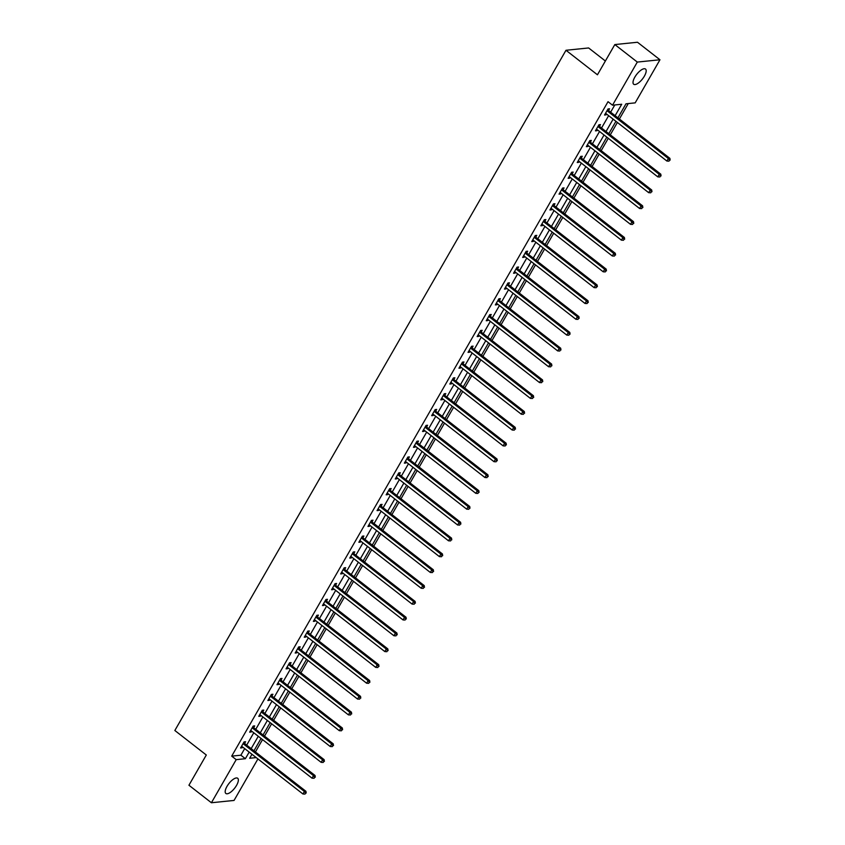 <?xml version="1.0" encoding="UTF-8"?>
<svg xmlns="http://www.w3.org/2000/svg" width="845" height="845" viewBox="0 0 845 845"><rect width="100%" height="100%" fill="white"/><g stroke="black" fill="none" stroke-linecap="round" stroke-linejoin="round"><path stroke-width="1.27" d="M226.999 786.357A9.633 3.697 -52.1 0 1 237.688 778.277A9.633 3.697 -52.1 0 1 236.547 785.385A9.633 3.697 -52.1 0 1 225.858 793.466A9.633 3.697 -52.1 0 1 226.999 786.357M634.827 77.138A9.633 3.697 -52.1 0 1 645.517 69.047A9.633 3.697 -52.1 0 1 644.376 76.156A9.633 3.697 -52.1 0 1 633.676 84.236A9.633 3.697 -52.1 0 1 634.827 77.138M605.379 61.009L588.627 47.954L565.981 50.277L174.841 730.492L206.307 755.007L188.931 785.237L211.408 802.75L236.199 759.644L245.377 758.704L249.169 752.103M565.981 50.277L597.447 74.793L614.833 44.563L637.479 42.25L659.966 59.763L635.176 102.868L625.987 103.808L617.917 117.856M255.422 751.955L262.531 739.597M264.527 736.132L271.625 723.774M273.622 720.31L280.73 707.952M282.726 704.487L289.824 692.129M291.821 688.654L298.929 676.306M300.915 672.831L308.024 660.484M310.02 657.009L317.128 644.65M319.114 641.186L326.223 628.828M328.219 625.363L335.317 613.005M337.313 609.541L344.422 597.183M346.418 593.718L353.516 581.36M355.513 577.895L362.621 565.537M364.617 562.073L371.715 549.715M373.712 546.25L380.82 533.892M382.806 530.417L389.915 518.069M391.911 514.594L399.02 502.247M401.005 498.772L408.114 486.414M410.11 482.949L417.208 470.591M419.204 467.127L426.313 454.768M428.309 451.304L435.407 438.946M437.404 435.481L444.512 423.123M446.509 419.659L453.607 407.301M455.603 403.836L462.711 391.478M464.697 388.013L471.806 375.655M473.802 372.18L480.911 359.833M482.896 356.358L490.005 344.01M492.001 340.535L499.099 328.177M501.096 324.712L508.204 312.354M510.2 308.89L517.298 296.532M519.295 293.067L526.403 280.709M528.4 277.245L535.498 264.886M537.494 261.422L544.602 249.064M546.588 245.599L553.697 233.241M555.693 229.777L562.802 217.418M564.787 213.954L571.896 201.596M573.892 198.121L580.99 185.773M582.987 182.298L590.095 169.94M592.091 166.476L599.189 154.117M601.186 150.653L608.294 138.295M610.291 134.83L617.389 122.472M619.385 119.008L628.257 103.576M257.926 758.926L234.054 800.437L211.408 802.75M615.128 115.691L621.709 104.252L612.53 105.192L608.03 101.685L231.699 756.138L240.888 755.198L244.68 748.607M246.677 745.132L253.775 732.773M255.771 729.309L262.879 716.951M264.865 713.486L271.974 701.128M273.97 697.664L281.079 685.306M283.064 681.841L290.173 669.483M292.169 666.018L299.267 653.66M301.264 650.196L308.372 637.838M310.368 634.373L317.466 622.015M319.463 618.54L326.571 606.192M328.568 602.717L335.666 590.37M337.662 586.895L344.771 574.537M346.756 571.072L353.865 558.714M355.861 555.249L362.97 542.891M364.955 539.427L372.064 527.069M374.06 523.604L381.158 511.246M383.155 507.782L390.263 495.423M392.26 491.959L399.358 479.601M401.354 476.136L408.462 463.778M410.459 460.314L417.557 447.956M419.553 444.481L426.662 432.133M428.647 428.658L435.756 416.3M437.752 412.835L444.861 400.477M446.847 397.013L453.955 384.655M455.951 381.19L463.049 368.832M465.046 365.367L472.154 353.009M474.151 349.545L481.249 337.187M483.245 333.722L490.353 321.364M492.35 317.9L499.448 305.541M501.444 302.077L508.553 289.719M510.538 286.244L517.647 273.896M519.643 270.421L526.752 258.074M528.738 254.598L535.846 242.24M537.842 238.776L544.94 226.418M546.937 222.953L554.045 210.595M556.042 207.131L563.14 194.772M565.136 191.308L572.245 178.95M574.241 175.485L581.339 163.127M583.335 159.663L590.444 147.305M592.429 143.84L599.538 131.482M601.534 128.007L608.643 115.659M610.629 112.184L614.79 104.96M608.622 110.431L609.562 108.783L608.03 108.942L604.534 115.026L606.066 114.867L606.552 114.033M599.517 126.254L600.468 124.606L598.936 124.764L595.44 130.848L596.961 130.7L597.447 129.855M590.423 142.076L591.363 140.428L589.831 140.587L586.335 146.671L587.866 146.523L588.352 145.678M581.318 157.899L582.268 156.262L580.737 156.41L577.241 162.504L578.772 162.346L579.247 161.501M572.223 173.721L573.163 172.084L571.643 172.232L568.136 178.327L569.667 178.168L570.153 177.323M563.129 189.544L564.069 187.907L562.538 188.065L559.041 194.149L560.573 193.991L561.059 193.146M554.024 205.367L554.975 203.729L553.443 203.888L549.937 209.972L551.468 209.813L551.954 208.968M544.93 221.189L545.87 219.552L544.338 219.711L540.842 225.795L542.374 225.636L542.86 224.791M535.825 237.012L536.776 235.375L535.244 235.533L531.737 241.617L533.269 241.459L533.755 240.614M526.731 252.845L527.671 251.197L526.139 251.356L522.643 257.44L524.175 257.281L524.66 256.436M517.626 268.668L518.576 267.02L517.045 267.178L513.549 273.262L515.07 273.104L515.556 272.27M508.532 284.49L509.472 282.843L507.94 283.001L504.444 289.085L505.975 288.937L506.461 288.092M499.427 300.313L500.377 298.665L498.846 298.824L495.35 304.908L496.881 304.76L497.356 303.915M490.332 316.136L491.272 314.498L489.751 314.646L486.245 320.741L487.776 320.582L488.262 319.737M481.238 331.958L482.178 330.321L480.647 330.469L477.15 336.563L478.682 336.405L479.168 335.56M472.133 347.781L473.084 346.144L471.552 346.302L468.045 352.386L469.577 352.228L470.063 351.383M463.039 363.603L463.979 361.966L462.447 362.125L458.951 368.209L460.483 368.05L460.969 367.205M453.934 379.426L454.885 377.789L453.353 377.947L449.846 384.031L451.378 383.873L451.864 383.028M444.84 395.249L445.78 393.612L444.248 393.77L440.752 399.854L442.284 399.696L442.769 398.851M435.735 411.082L436.685 409.434L435.154 409.593L431.658 415.677L433.179 415.518L433.665 414.673M426.64 426.905L427.581 425.257L426.049 425.415L422.553 431.499L424.084 431.341L424.57 430.506M417.536 442.727L418.486 441.079L416.955 441.238L413.458 447.322L414.99 447.174L415.465 446.329M408.441 458.55L409.381 456.902L407.86 457.06L404.354 463.144L405.885 462.997L406.371 462.152M399.347 474.372L400.287 472.735L398.755 472.883L395.259 478.978L396.791 478.819L397.277 477.974M390.242 490.195L391.193 488.558L389.661 488.706L386.154 494.8L387.686 494.642L388.172 493.797M381.148 506.018L382.088 504.38L380.556 504.539L377.06 510.623L378.592 510.464L379.078 509.619M372.043 521.84L372.994 520.203L371.462 520.362L367.955 526.446L369.487 526.287L369.973 525.442M362.949 537.663L363.889 536.026L362.357 536.184L358.861 542.268L360.392 542.11L360.878 541.265M353.844 553.486L354.794 551.848L353.263 552.007L349.767 558.091L351.288 557.932L351.774 557.087M344.749 569.319L345.689 567.671L344.158 567.829L340.662 573.913L342.193 573.755L342.679 572.91M335.645 585.141L336.595 583.494L335.064 583.652L331.567 589.736L333.099 589.578L333.574 588.743M326.55 600.964L327.49 599.316L325.969 599.475L322.463 605.559L323.994 605.4L324.48 604.566M317.456 616.787L318.396 615.139L316.864 615.297L313.368 621.381L314.9 621.233L315.386 620.388M308.351 632.609L309.302 630.962L307.77 631.12L304.263 637.214L305.795 637.056L306.281 636.211M299.257 648.432L300.197 646.795L298.665 646.943L295.169 653.037L296.701 652.879L297.186 652.034M290.152 664.254L291.103 662.617L289.571 662.776L286.064 668.86L287.596 668.701L288.082 667.856M281.058 680.077L281.998 678.44L280.466 678.598L276.97 684.682L278.501 684.524L278.987 683.679M271.953 695.9L272.903 694.263L271.372 694.421L267.876 700.505L269.397 700.347L269.882 699.502M262.858 711.722L263.798 710.085L262.267 710.244L258.771 716.328L260.302 716.169L260.788 715.324M253.753 727.556L254.704 725.908L253.173 726.066L249.676 732.15L251.208 731.992L251.683 731.147M244.659 743.378L245.599 741.73L244.078 741.889L240.571 747.973L242.103 747.814L242.589 746.969M614.833 44.563L637.31 62.076L659.966 59.763M231.699 756.138L236.199 759.644M612.53 105.192L637.31 62.076M251.166 748.638L258.274 736.28M260.271 732.816L267.369 720.458M269.365 716.993L276.473 704.635M278.47 701.17L285.568 688.812M287.564 685.348L294.673 672.99M296.658 669.515L303.767 657.167M305.763 653.692L312.872 641.334M314.858 637.869L321.966 625.511M323.962 622.047L331.06 609.689M333.057 606.224L340.165 593.866M342.162 590.401L349.26 578.043M351.256 574.579L358.364 562.221M360.361 558.756L367.459 546.398M369.455 542.934L376.564 530.575M378.549 527.111L385.658 514.753M387.654 511.278L394.763 498.93M396.749 495.455L403.857 483.097M405.853 479.633L412.951 467.274M414.948 463.81L422.056 451.452M424.053 447.987L431.151 435.629M433.147 432.165L440.256 419.807M442.252 416.342L449.35 403.984M451.346 400.519L458.455 388.161M460.44 384.697L467.549 372.339M469.545 368.874L476.654 356.516M478.64 353.041L485.748 340.693M487.745 337.218L494.843 324.871M496.839 321.396L503.947 309.038M505.944 305.573L513.042 293.215M515.038 289.75L522.147 277.392M524.143 273.928L531.241 261.57M533.237 258.105L540.346 245.747M542.332 242.283L549.44 229.924M551.436 226.46L558.545 214.102M560.531 210.637L567.639 198.279M569.636 194.804L576.734 182.457M578.73 178.982L585.838 166.634M587.835 163.159L594.933 150.801M596.929 147.336L604.038 134.978M606.034 131.514L613.132 119.156M251.958 754.279L249.666 758.261L256.215 757.595M615.92 121.331L608.812 133.679M606.816 137.154L599.718 149.512M597.721 152.977L590.613 165.335M588.627 168.799L581.518 181.157M579.522 184.622L572.414 196.98M570.428 200.445L563.319 212.803M561.323 216.267L554.225 228.625M552.229 232.09L545.12 244.448M543.124 247.912L536.026 260.271M534.029 263.746L526.921 276.093M524.925 279.568L517.827 291.916M515.83 295.391L508.722 307.749M506.736 311.213L499.627 323.572M497.631 327.036L490.522 339.394M488.537 342.859L481.428 355.217M479.432 358.681L472.334 371.039M470.338 374.504L463.229 386.862M461.233 390.327L454.135 402.685M452.138 406.149L445.03 418.507M443.033 421.982L435.935 434.33M433.939 437.805L426.831 450.153M424.845 453.628L417.736 465.986M415.74 469.45L408.631 481.808M406.646 485.273L399.537 497.631M397.541 501.096L390.443 513.454M388.446 516.918L381.338 529.276M379.342 532.741L372.244 545.099M370.247 548.563L363.139 560.922M361.142 564.386L354.044 576.744M352.048 580.209L344.94 592.567M342.954 596.042L335.845 608.389M333.849 611.864L326.74 624.223M324.755 627.687L317.646 640.045M315.65 643.51L308.552 655.868M306.555 659.332L299.447 671.69M297.451 675.155L290.353 687.513M288.356 690.978L281.248 703.336M279.251 706.8L272.153 719.158M270.157 722.623L263.048 734.981M261.063 738.445L253.954 750.804M240.888 755.198L245.377 758.704M605.073 114.096L606.066 114.867M595.968 129.919L596.961 130.7M586.874 145.741L587.866 146.523M577.769 161.564L578.772 162.346M568.674 177.387L569.667 178.168M559.57 193.22L560.573 193.991M550.475 209.042L551.468 209.813M541.381 224.865L542.374 225.636M532.276 240.688L533.269 241.459M523.182 256.51L524.175 257.281M514.077 272.333L515.07 273.104M504.983 288.156L505.975 288.937M495.878 303.978L496.881 304.76M486.783 319.801L487.776 320.582M477.678 335.623L478.682 336.405M468.584 351.457L469.577 352.228M459.49 367.279L460.483 368.05M450.385 383.102L451.378 383.873M441.291 398.924L442.284 399.696M432.186 414.747L433.179 415.518M423.091 430.57L424.084 431.341M413.987 446.392L414.99 447.174M404.892 462.215L405.885 462.997M395.787 478.038L396.791 478.819M386.693 493.86L387.686 494.642M377.599 509.693L378.592 510.464M368.494 525.516L369.487 526.287M359.4 541.339L360.392 542.11M350.295 557.161L351.288 557.932M341.2 572.984L342.193 573.755M332.096 588.807L333.099 589.578M323.001 604.629L323.994 605.4M313.896 620.452L314.9 621.233M304.802 636.274L305.795 637.056M295.708 652.097L296.701 652.879M286.603 667.93L287.596 668.701M277.509 683.753L278.501 684.524M268.404 699.576L269.397 700.347M259.309 715.398L260.302 716.169M250.204 731.221L251.208 731.992M241.11 747.043L242.103 747.814M607.09 110.589L607.185 110.748A1.236 1.067 -95.8 0 0 607.481 111.086L668.363 158.511L666.906 161.046L606.023 113.621A1.236 1.067 -95.8 0 0 605.643 113.431L605.474 113.388M607.882 109.206L608.717 110.589A1.236 1.067 -95.8 0 0 609.013 110.927L669.895 158.353L668.363 158.511L669.557 160.138L668.965 161.152L669.557 160.138M670.159 160.075L669.895 158.353M666.906 161.046L668.965 161.152M597.985 126.412L598.091 126.57A1.236 1.067 -95.8 0 0 598.387 126.908L659.258 174.334L657.801 176.869L596.919 129.443A1.236 1.067 -95.8 0 0 596.549 129.253L596.38 129.211M598.788 125.028L599.623 126.412A1.236 1.067 -95.8 0 0 599.908 126.75L660.79 174.176L659.258 174.334L660.452 175.961L659.871 176.975L660.452 175.961M661.065 175.897L660.79 174.176M657.801 176.869L659.871 176.975M588.891 142.235L588.986 142.393A1.236 1.067 -95.8 0 0 589.282 142.731L650.164 190.157L648.706 192.692L587.824 145.266A1.236 1.067 -95.8 0 0 587.444 145.076L587.275 145.034M589.683 140.851L590.518 142.235A1.236 1.067 -95.8 0 0 590.813 142.573L651.696 189.998L650.164 190.157L651.358 191.783L650.766 192.797L651.358 191.783M651.97 191.72L651.696 189.998M648.706 192.692L650.766 192.797M579.797 158.057L579.892 158.216A1.236 1.067 -95.8 0 0 580.188 158.554L641.059 205.979L639.602 208.514L578.73 161.089A1.236 1.067 -95.8 0 0 578.35 160.899L578.181 160.856M580.589 156.674L581.423 158.057A1.236 1.067 -95.8 0 0 581.719 158.395L642.591 205.821L641.059 205.979L642.253 207.606L641.672 208.62L642.253 207.606M642.865 207.543L642.591 205.821M639.602 208.514L641.672 208.62M570.692 173.88L570.787 174.038A1.236 1.067 -95.8 0 0 571.083 174.376L631.965 221.802L630.507 224.337L569.625 176.911A1.236 1.067 -95.8 0 0 569.245 176.721L569.086 176.679M571.484 172.496L572.318 173.88A1.236 1.067 -95.8 0 0 572.614 174.218L633.496 221.643L631.965 221.802L633.159 223.429L632.578 224.443L633.159 223.429M633.771 223.365L633.496 221.643M630.507 224.337L632.578 224.443M561.598 189.702L561.693 189.861A1.236 1.067 -95.8 0 0 561.988 190.199L622.871 237.625L621.413 240.16L560.531 192.734A1.236 1.067 -95.8 0 0 560.15 192.544L559.981 192.502M562.39 188.319L563.224 189.713A1.236 1.067 -95.8 0 0 563.52 190.04L624.392 237.466L622.871 237.625L624.054 239.251L623.473 240.265L624.054 239.251M624.666 239.188L624.392 237.466M621.413 240.16L623.473 240.265M552.493 205.525L552.598 205.694A1.236 1.067 -95.8 0 0 552.884 206.022L613.766 253.447L612.308 255.982L551.426 208.557A1.236 1.067 -95.8 0 0 551.046 208.366L550.887 208.324M553.295 204.141L554.119 205.536A1.236 1.067 -95.8 0 0 554.415 205.863L615.297 253.289L613.766 253.447L614.959 255.074L614.378 256.088L614.959 255.074M615.572 255.01L615.297 253.289M612.308 255.982L614.378 256.088M543.398 221.348L543.493 221.517A1.236 1.067 -95.8 0 0 543.789 221.844L604.671 269.27L603.214 271.805L542.332 224.379A1.236 1.067 -95.8 0 0 541.951 224.2L541.782 224.157M544.191 219.964L545.025 221.358A1.236 1.067 -95.8 0 0 545.321 221.686L606.203 269.122L604.671 269.27L605.854 270.896L605.273 271.91L605.854 270.896M606.467 270.833L606.203 269.122M603.214 271.805L605.273 271.91M534.293 237.17L534.399 237.339A1.236 1.067 -95.8 0 0 534.684 237.667L595.567 285.092L594.109 287.638L533.227 240.202A1.236 1.067 -95.8 0 0 532.857 240.022L532.688 239.98M535.096 235.787L535.92 237.181A1.236 1.067 -95.8 0 0 536.216 237.519L597.098 284.945L595.567 285.092L596.76 286.719L596.179 287.733L596.76 286.719M597.373 286.656L597.098 284.945M594.109 287.638L596.179 287.733M525.199 252.993L525.294 253.162A1.236 1.067 -95.8 0 0 525.59 253.5L586.472 300.926L585.015 303.461L524.132 256.035A1.236 1.067 -95.8 0 0 523.752 255.845L523.583 255.803M525.991 251.609L526.826 253.004A1.236 1.067 -95.8 0 0 527.122 253.342L588.004 300.767L586.472 300.926L587.666 302.542L587.074 303.556L587.666 302.542M588.268 302.478L588.004 300.767M585.015 303.461L587.074 303.556M516.094 268.826L516.2 268.985A1.236 1.067 -95.8 0 0 516.496 269.323L577.367 316.748L575.91 319.283L515.028 271.858A1.236 1.067 -95.8 0 0 514.658 271.667L514.489 271.625M516.897 267.442L517.731 268.826A1.236 1.067 -95.8 0 0 518.017 269.164L578.899 316.59L577.367 316.748L578.561 318.364L577.98 319.389L578.561 318.364M579.174 318.311L578.899 316.59M575.91 319.283L577.98 319.389M507 284.649L507.095 284.807A1.236 1.067 -95.8 0 0 507.391 285.145L568.273 332.571L566.815 335.106L505.933 287.68A1.236 1.067 -95.8 0 0 505.553 287.49L505.394 287.448M507.792 283.265L508.627 284.649A1.236 1.067 -95.8 0 0 508.922 284.987L569.805 332.412L568.273 332.571L569.467 334.197L568.875 335.212L569.467 334.197M570.079 334.134L569.805 332.412M566.815 335.106L568.875 335.212M497.906 300.471L498.001 300.63A1.236 1.067 -95.8 0 0 498.296 300.968L559.168 348.393L557.711 350.928L496.839 303.503A1.236 1.067 -95.8 0 0 496.459 303.313L496.29 303.27M498.698 299.088L499.532 300.471A1.236 1.067 -95.8 0 0 499.828 300.809L560.7 348.235L559.168 348.393L560.362 350.02L559.781 351.034L560.362 350.02M560.974 349.957L560.7 348.235M557.711 350.928L559.781 351.034M488.801 316.294L488.896 316.452A1.236 1.067 -95.8 0 0 489.192 316.791L550.074 364.216L548.616 366.751L487.734 319.325A1.236 1.067 -95.8 0 0 487.354 319.135L487.195 319.093M489.593 314.91L490.427 316.294A1.236 1.067 -95.8 0 0 490.723 316.632L551.605 364.058L550.074 364.216L551.267 365.843L550.687 366.857L551.267 365.843M551.88 365.779L551.605 364.058M548.616 366.751L550.687 366.857M479.707 332.117L479.802 332.275A1.236 1.067 -95.8 0 0 480.097 332.613L540.98 380.039L539.522 382.574L478.64 335.148A1.236 1.067 -95.8 0 0 478.259 334.958L478.09 334.916M480.499 330.733L481.333 332.117A1.236 1.067 -95.8 0 0 481.629 332.455L542.501 379.88L540.98 380.039L542.163 381.665L541.582 382.679L542.163 381.665M542.775 381.602L542.501 379.88M539.522 382.574L541.582 382.679M470.602 347.939L470.707 348.098A1.236 1.067 -95.8 0 0 470.992 348.436L531.875 395.861L530.417 398.396L469.535 350.971A1.236 1.067 -95.8 0 0 469.155 350.781L468.996 350.738M471.404 346.556L472.228 347.95A1.236 1.067 -95.8 0 0 472.524 348.277L533.406 395.703L531.875 395.861L533.068 397.488L532.487 398.502L533.068 397.488M533.681 397.425L533.406 395.703M530.417 398.396L532.487 398.502M461.507 363.762L461.602 363.92A1.236 1.067 -95.8 0 0 461.898 364.258L522.78 411.684L521.323 414.219L460.44 366.793A1.236 1.067 -95.8 0 0 460.06 366.603L459.891 366.561M462.299 362.378L463.134 363.772A1.236 1.067 -95.8 0 0 463.43 364.1L524.312 411.526L522.78 411.684L523.963 413.311L523.382 414.325L523.963 413.311M524.576 413.247L524.312 411.526M521.323 414.219L523.382 414.325M452.402 379.585L452.508 379.754A1.236 1.067 -95.8 0 0 452.793 380.081L513.675 427.507L512.218 430.042L451.336 382.616A1.236 1.067 -95.8 0 0 450.966 382.436L450.797 382.384M453.205 378.201L454.029 379.595A1.236 1.067 -95.8 0 0 454.325 379.923L515.207 427.359L513.675 427.507L514.869 429.133L514.288 430.147L514.869 429.133M515.482 429.07L515.207 427.359M512.218 430.042L514.288 430.147M443.308 395.407L443.403 395.576A1.236 1.067 -95.8 0 0 443.699 395.904L504.581 443.329L503.124 445.875L442.241 398.439A1.236 1.067 -95.8 0 0 441.861 398.259L441.692 398.217M444.1 394.024L444.935 395.418A1.236 1.067 -95.8 0 0 445.23 395.756L506.113 443.181L504.581 443.329L505.775 444.956L505.183 445.97L505.775 444.956M506.377 444.892L506.113 443.181M503.124 445.875L505.183 445.97M434.203 411.23L434.309 411.399A1.236 1.067 -95.8 0 0 434.605 411.726L495.476 459.162L494.019 461.697L433.136 414.272A1.236 1.067 -95.8 0 0 432.767 414.082L432.598 414.039M435.006 409.846L435.84 411.24A1.236 1.067 -95.8 0 0 436.126 411.578L497.008 459.004L495.476 459.162L496.67 460.778L496.089 461.792L496.67 460.778M497.282 460.715L497.008 459.004M494.019 461.697L496.089 461.792M425.109 427.052L425.204 427.221A1.236 1.067 -95.8 0 0 425.5 427.559L486.382 474.985L484.924 477.52L424.042 430.094A1.236 1.067 -95.8 0 0 423.662 429.904L423.503 429.862M425.901 425.679L426.736 427.063A1.236 1.067 -95.8 0 0 427.031 427.401L487.914 474.827L486.382 474.985L487.576 476.601L486.984 477.615L487.576 476.601M488.188 476.548L487.914 474.827M484.924 477.52L486.984 477.615M416.015 442.886L416.11 443.044A1.236 1.067 -95.8 0 0 416.405 443.382L477.277 490.808L475.82 493.343L414.948 445.917A1.236 1.067 -95.8 0 0 414.568 445.727L414.399 445.685M416.807 441.502L417.641 442.886A1.236 1.067 -95.8 0 0 417.937 443.224L478.809 490.649L477.277 490.808L478.471 492.434L477.89 493.448L478.471 492.434M479.083 492.371L478.809 490.649M475.82 493.343L477.89 493.448M406.91 458.708L407.005 458.867A1.236 1.067 -95.8 0 0 407.301 459.205L468.183 506.63L466.725 509.165L405.843 461.74A1.236 1.067 -95.8 0 0 405.463 461.55L405.304 461.507M407.702 457.325L408.536 458.708A1.236 1.067 -95.8 0 0 408.832 459.046L469.714 506.472L468.183 506.63L469.376 508.257L468.795 509.271L469.376 508.257M469.989 508.194L469.714 506.472M466.725 509.165L468.795 509.271M397.815 474.531L397.911 474.689A1.236 1.067 -95.8 0 0 398.206 475.027L459.088 522.453L457.631 524.988L396.749 477.562A1.236 1.067 -95.8 0 0 396.368 477.372L396.199 477.33M398.608 473.147L399.442 474.531A1.236 1.067 -95.8 0 0 399.738 474.869L460.609 522.294L459.088 522.453L460.271 524.08L459.691 525.094L460.271 524.08M460.884 524.016L460.609 522.294M457.631 524.988L459.691 525.094M388.711 490.353L388.816 490.512A1.236 1.067 -95.8 0 0 389.101 490.85L449.984 538.276L448.526 540.811L387.644 493.385A1.236 1.067 -95.8 0 0 387.263 493.195L387.105 493.153M389.513 488.97L390.337 490.353A1.236 1.067 -95.8 0 0 390.633 490.691L451.515 538.117L449.984 538.276L451.177 539.902L450.596 540.916L451.177 539.902M451.79 539.839L451.515 538.117M448.526 540.811L450.596 540.916M379.616 506.176L379.711 506.335A1.236 1.067 -95.8 0 0 380.007 506.673L440.889 554.098L439.432 556.633L378.549 509.208A1.236 1.067 -95.8 0 0 378.169 509.017L378 508.975M380.408 504.792L381.243 506.187A1.236 1.067 -95.8 0 0 381.539 506.514L442.421 553.94L440.889 554.098L442.072 555.725L441.491 556.739L442.072 555.725M442.685 555.661L442.421 553.94M439.432 556.633L441.491 556.739M370.511 521.999L370.617 522.157A1.236 1.067 -95.8 0 0 370.902 522.495L431.784 569.921L430.327 572.456L369.445 525.03A1.236 1.067 -95.8 0 0 369.075 524.84L368.906 524.798M371.314 520.615L372.138 522.009A1.236 1.067 -95.8 0 0 372.434 522.337L433.316 569.762L431.784 569.921L432.978 571.547L432.397 572.561L432.978 571.547M433.591 571.484L433.316 569.762M430.327 572.456L432.397 572.561M361.417 537.821L361.512 537.99A1.236 1.067 -95.8 0 0 361.808 538.318L422.69 585.743L421.232 588.278L360.35 540.853A1.236 1.067 -95.8 0 0 359.97 540.673L359.801 540.62M362.209 536.438L363.044 537.832A1.236 1.067 -95.8 0 0 363.339 538.159L424.222 585.596L422.69 585.743L423.884 587.37L423.292 588.384L423.884 587.37M424.486 587.307L424.222 585.596M421.232 588.278L423.292 588.384M352.312 553.644L352.418 553.813A1.236 1.067 -95.8 0 0 352.714 554.14L413.585 601.566L412.128 604.112L351.245 556.675A1.236 1.067 -95.8 0 0 350.876 556.496L350.707 556.454M353.115 552.26L353.949 553.655A1.236 1.067 -95.8 0 0 354.235 553.993L415.117 601.418L413.585 601.566L414.779 603.193L414.198 604.207L414.779 603.193M415.391 603.129L415.117 601.418M412.128 604.112L414.198 604.207M343.218 569.467L343.313 569.636A1.236 1.067 -95.8 0 0 343.609 569.963L404.491 617.399L403.033 619.934L342.151 572.509A1.236 1.067 -95.8 0 0 341.771 572.318L341.612 572.276M344.01 568.083L344.844 569.477A1.236 1.067 -95.8 0 0 345.14 569.815L406.022 617.241L404.491 617.399L405.684 619.015L405.093 620.029L405.684 619.015M406.297 618.952L406.022 617.241M403.033 619.934L405.093 620.029M334.124 585.289L334.219 585.458A1.236 1.067 -95.8 0 0 334.514 585.796L395.386 633.222L393.928 635.757L333.057 588.331A1.236 1.067 -95.8 0 0 332.676 588.141L332.507 588.099M334.916 583.916L335.75 585.3A1.236 1.067 -95.8 0 0 336.046 585.638L396.918 633.063L395.386 633.222L396.58 634.838L395.999 635.852L396.58 634.838M397.192 634.785L396.918 633.063M393.928 635.757L395.999 635.852M325.019 601.122L325.114 601.281A1.236 1.067 -95.8 0 0 325.409 601.619L386.292 649.044L384.834 651.579L323.952 604.154A1.236 1.067 -95.8 0 0 323.572 603.964L323.413 603.921M325.811 599.739L326.645 601.122A1.236 1.067 -95.8 0 0 326.941 601.46L387.823 648.886L386.292 649.044L387.485 650.671L386.904 651.685L387.485 650.671M388.098 650.608L387.823 648.886M384.834 651.579L386.904 651.685M315.924 616.945L316.019 617.103A1.236 1.067 -95.8 0 0 316.315 617.441L377.197 664.867L375.74 667.402L314.858 619.976A1.236 1.067 -95.8 0 0 314.477 619.786L314.308 619.744M316.717 615.561L317.551 616.945A1.236 1.067 -95.8 0 0 317.847 617.283L378.718 664.709L377.197 664.867L378.38 666.494L377.799 667.508L378.38 666.494M378.993 666.43L378.718 664.709M375.74 667.402L377.799 667.508M306.82 632.768L306.925 632.926A1.236 1.067 -95.8 0 0 307.21 633.264L368.093 680.69L366.635 683.225L305.753 635.799A1.236 1.067 -95.8 0 0 305.372 635.609L305.214 635.567M307.622 631.384L308.446 632.768A1.236 1.067 -95.8 0 0 308.742 633.106L369.624 680.531L368.093 680.69L369.286 682.316L368.705 683.33L369.286 682.316M369.899 682.253L369.624 680.531M366.635 683.225L368.705 683.33M297.725 648.59L297.82 648.749A1.236 1.067 -95.8 0 0 298.116 649.087L358.998 696.512L357.541 699.047L296.658 651.622A1.236 1.067 -95.8 0 0 296.278 651.432L296.109 651.389M298.517 647.207L299.352 648.59A1.236 1.067 -95.8 0 0 299.648 648.928L360.53 696.354L358.998 696.512L360.181 698.139L359.6 699.153L360.181 698.139M360.794 698.076L360.53 696.354M357.541 699.047L359.6 699.153M288.62 664.413L288.726 664.571A1.236 1.067 -95.8 0 0 289.011 664.909L349.893 712.335L348.436 714.87L287.553 667.444A1.236 1.067 -95.8 0 0 287.184 667.254L287.015 667.212M289.423 663.029L290.247 664.423A1.236 1.067 -95.8 0 0 290.543 664.751L351.425 712.177L349.893 712.335L351.087 713.962L350.506 714.976L351.087 713.962M351.7 713.898L351.425 712.177M348.436 714.87L350.506 714.976M279.526 680.236L279.621 680.394A1.236 1.067 -95.8 0 0 279.917 680.732L340.799 728.158L339.341 730.693L278.459 683.267A1.236 1.067 -95.8 0 0 278.079 683.077L277.91 683.035M280.318 678.852L281.153 680.246A1.236 1.067 -95.8 0 0 281.448 680.574L342.331 727.999L340.799 728.158L341.993 729.784L341.401 730.798L341.993 729.784M342.595 729.721L342.331 727.999M339.341 730.693L341.401 730.798M270.421 696.058L270.527 696.227A1.236 1.067 -95.8 0 0 270.822 696.555L331.694 743.98L330.237 746.515L269.354 699.09A1.236 1.067 -95.8 0 0 268.985 698.91L268.816 698.857M271.224 694.674L272.058 696.069A1.236 1.067 -95.8 0 0 272.343 696.396L333.226 743.822L331.694 743.98L332.888 745.607L332.307 746.621L332.888 745.607M333.5 745.543L333.226 743.822M330.237 746.515L332.307 746.621M261.327 711.881L261.422 712.05A1.236 1.067 -95.8 0 0 261.718 712.377L322.6 759.803L321.142 762.348L260.26 714.912A1.236 1.067 -95.8 0 0 259.88 714.733L259.721 714.69M262.119 710.497L262.953 711.891A1.236 1.067 -95.8 0 0 263.249 712.229L324.131 759.655L322.6 759.803L323.793 761.429L323.202 762.443L323.793 761.429M324.406 761.366L324.131 759.655M321.142 762.348L323.202 762.443M252.232 727.703L252.328 727.872A1.236 1.067 -95.8 0 0 252.623 728.2L313.495 775.636L312.037 778.171L251.166 730.745A1.236 1.067 -95.8 0 0 250.785 730.555L250.616 730.513M253.025 726.32L253.859 727.714A1.236 1.067 -95.8 0 0 254.155 728.052L315.027 775.478L313.495 775.636L314.689 777.252L314.108 778.266L314.689 777.252M315.301 777.189L315.027 775.478M312.037 778.171L314.108 778.266M243.128 743.526L243.223 743.695A1.236 1.067 -95.8 0 0 243.518 744.033L304.401 791.459L302.943 793.994L242.061 746.568A1.236 1.067 -95.8 0 0 241.681 746.378L241.522 746.336M243.92 742.153L244.754 743.537A1.236 1.067 -95.8 0 0 245.05 743.875L305.932 791.3L304.401 791.459L305.594 793.075L305.013 794.089L305.594 793.075M306.207 793.011L305.932 791.3M302.943 793.994L305.013 794.089M607.185 110.748L608.717 110.589M607.481 111.086L609.013 110.927M598.091 126.57L599.623 126.412M598.387 126.908L599.908 126.75M588.986 142.393L590.518 142.235M589.282 142.731L590.813 142.573M579.892 158.216L581.423 158.057M580.188 158.554L581.719 158.395M570.787 174.038L572.318 173.88M571.083 174.376L572.614 174.218M561.693 189.861L563.224 189.713M561.988 190.199L563.52 190.04M552.598 205.694L554.119 205.536M552.884 206.022L554.415 205.863M543.493 221.517L545.025 221.358M543.789 221.844L545.321 221.686M534.399 237.339L535.92 237.181M534.684 237.667L536.216 237.519M525.294 253.162L526.826 253.004M525.59 253.5L527.122 253.342M516.2 268.985L517.731 268.826M516.496 269.323L518.017 269.164M507.095 284.807L508.627 284.649M507.391 285.145L508.922 284.987M498.001 300.63L499.532 300.471M498.296 300.968L499.828 300.809M488.896 316.452L490.427 316.294M489.192 316.791L490.723 316.632M479.802 332.275L481.333 332.117M480.097 332.613L481.629 332.455M470.707 348.098L472.228 347.95M470.992 348.436L472.524 348.277M461.602 363.92L463.134 363.772M461.898 364.258L463.43 364.1M452.508 379.754L454.029 379.595M452.793 380.081L454.325 379.923M443.403 395.576L444.935 395.418M443.699 395.904L445.23 395.756M434.309 411.399L435.84 411.24M434.605 411.726L436.126 411.578M425.204 427.221L426.736 427.063M425.5 427.559L427.031 427.401M416.11 443.044L417.641 442.886M416.405 443.382L417.937 443.224M407.005 458.867L408.536 458.708M407.301 459.205L408.832 459.046M397.911 474.689L399.442 474.531M398.206 475.027L399.738 474.869M388.816 490.512L390.337 490.353M389.101 490.85L390.633 490.691M379.711 506.335L381.243 506.187M380.007 506.673L381.539 506.514M370.617 522.157L372.138 522.009M370.902 522.495L372.434 522.337M361.512 537.99L363.044 537.832M361.808 538.318L363.339 538.159M352.418 553.813L353.949 553.655M352.714 554.14L354.235 553.993M343.313 569.636L344.844 569.477M343.609 569.963L345.14 569.815M334.219 585.458L335.75 585.3M334.514 585.796L336.046 585.638M325.114 601.281L326.645 601.122M325.409 601.619L326.941 601.46M316.019 617.103L317.551 616.945M316.315 617.441L317.847 617.283M306.925 632.926L308.446 632.768M307.21 633.264L308.742 633.106M297.82 648.749L299.352 648.59M298.116 649.087L299.648 648.928M288.726 664.571L290.247 664.423M289.011 664.909L290.543 664.751M279.621 680.394L281.153 680.246M279.917 680.732L281.448 680.574M270.527 696.227L272.058 696.069M270.822 696.555L272.343 696.396M261.422 712.05L262.953 711.891M261.718 712.377L263.249 712.229M252.328 727.872L253.859 727.714M252.623 728.2L254.155 728.052M243.223 743.695L244.754 743.537M243.518 744.033L245.05 743.875"/></g></svg>
